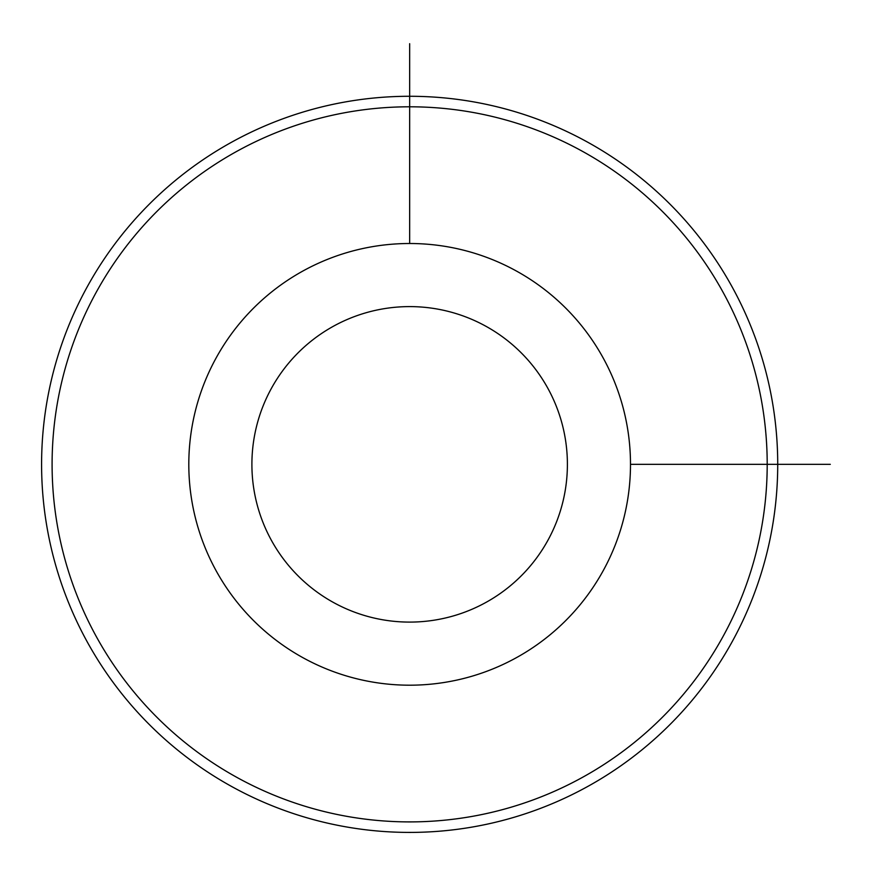 <?xml version="1.0" encoding="UTF-8"?>
<svg xmlns="http://www.w3.org/2000/svg" width="874" height="874" viewBox="0 0 874 874"><rect width="100%" height="100%" fill="white"/><g stroke="black" fill="none" stroke-linecap="round" stroke-linejoin="round"><path stroke-width="1.31" d="M215.845 358.471A220.838 220.838 0 0 1 515.529 270.547A220.838 220.838 0 0 1 603.453 570.23A220.838 220.838 0 0 1 303.77 658.155A220.838 220.838 0 0 1 215.845 358.471M271.213 388.722A157.746 157.746 0 0 1 485.278 325.915A157.746 157.746 0 0 1 548.085 539.979A157.746 157.746 0 0 1 334.021 602.787A157.746 157.746 0 0 1 271.213 388.722M723.432 635.769A357.553 357.553 0 0 1 238.231 778.133A357.553 357.553 0 0 1 95.867 292.932A357.553 357.553 0 0 1 581.068 150.568A357.553 357.553 0 0 1 723.432 635.769M86.646 287.885A368.063 368.063 0 0 1 586.115 141.337A368.063 368.063 0 0 1 732.663 640.806A368.063 368.063 0 0 1 233.194 787.354A368.063 368.063 0 0 1 86.646 287.885M630.493 464.345L830.3 464.345M409.655 243.507L409.655 43.7"/></g></svg>
